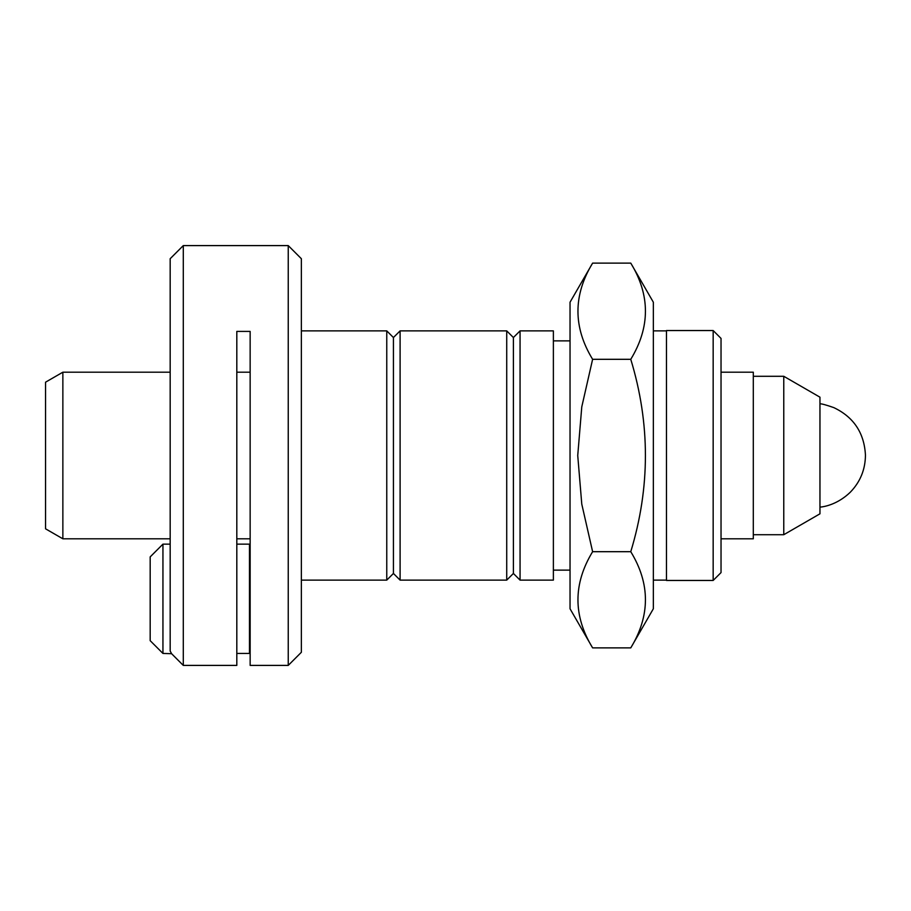 <?xml version="1.0" encoding="UTF-8"?>
<svg xmlns="http://www.w3.org/2000/svg" width="911" height="911" viewBox="0 0 911 911"><rect width="100%" height="100%" fill="white"/><g stroke="black" fill="none" stroke-linecap="round" stroke-linejoin="round"><path stroke-width="1.37" d="M236.814 665.406L236.814 331.41L250.149 331.41L250.149 665.406L288.24 665.406L288.24 245.594L183.293 245.594L183.293 665.406L236.814 665.406M630.765 647.88L653.346 608.776L653.346 302.224L630.765 263.12C650.317 295.096 650.317 327.163 630.765 359.31C650.295 423.433 650.295 487.567 630.765 551.69C650.317 583.678 650.317 615.745 630.765 647.88L592.617 647.88C573.065 615.904 573.065 583.837 592.617 551.69L581.776 504.125L577.733 455.5L581.776 406.875L592.617 359.31C573.065 327.322 573.065 295.255 592.617 263.12L630.765 263.12M630.765 551.69L592.617 551.69M630.765 359.31L592.617 359.31M592.617 647.88L570.035 608.776L570.035 302.224L592.617 263.12M553.376 455.5L553.376 330.875L520.056 330.875L520.056 580.125L553.376 580.125L553.376 455.5M520.056 580.125L513.394 573.463L513.394 337.537L520.056 330.875M513.394 573.463L506.721 580.125L506.721 330.875L513.394 337.537M400.1 330.875L393.427 337.537L393.427 573.463L400.1 580.125L400.1 330.875L506.721 330.875M393.427 573.463L386.765 580.125L386.765 330.875L393.427 337.537M288.24 245.594L301.359 258.713L301.359 652.287L288.24 665.406M713.165 455.5L713.165 330.545L666.465 330.545L666.465 580.455L713.165 580.455L713.165 455.5M713.165 330.545L721.034 338.414L721.034 572.586L713.165 580.455M819.957 403.846C821.323 403.619 825.935 404.871 833.793 407.604C853.732 417.101 864.288 432.964 865.45 455.204C865.302 469.632 860.223 482.01 850.191 492.327C838.029 503.954 825.366 506.653 819.957 507.154L819.957 455.5M783.767 376.289L783.767 534.711L819.957 513.815L819.957 397.185L783.767 376.289L753.306 376.289M721.034 538.8L753.306 538.8L753.306 372.2L721.034 372.2M236.814 544.14L249.477 544.14L249.477 653.438L236.814 653.438M183.293 665.406L171.655 653.768L170.175 651.069L170.175 258.713L183.293 245.594M62.859 538.8L62.859 372.2L45.55 382.187L45.55 528.813L62.859 538.8L170.175 538.8M162.944 653.438L162.944 544.14L150.178 556.894L150.178 640.672L162.944 653.438L171.655 653.699M653.346 580.125L666.465 580.125M653.346 330.875L666.465 330.875M553.376 570.127L570.035 570.127M553.376 340.873L570.035 340.873M400.1 580.125L506.721 580.125M301.359 580.125L386.765 580.125M301.359 330.875L386.765 330.875M783.767 534.711L753.306 534.711M236.814 538.8L250.149 538.8M236.814 372.2L250.149 372.2M250.149 544.801L249.477 544.14M250.149 652.766L249.477 653.438M62.859 372.2L170.175 372.2M162.944 544.14L170.175 544.14"/></g></svg>
